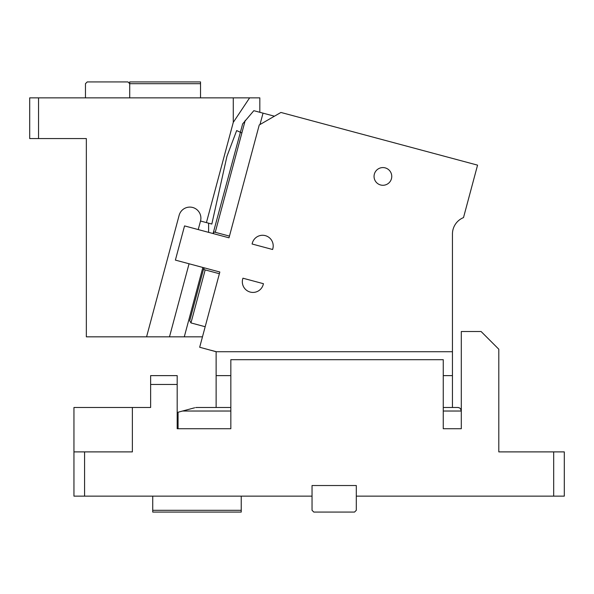 <?xml version="1.0" encoding="UTF-8"?>
<svg xmlns="http://www.w3.org/2000/svg" width="594" height="594" viewBox="0 0 594 594"><rect width="100%" height="100%" fill="white"/><g stroke="black" fill="none" stroke-linecap="round" stroke-linejoin="round"><path stroke-width="0.89" d="M152.732 510.305L241.238 510.305L241.238 512.08L152.732 512.08L152.732 496.146M241.238 510.305L241.238 496.146M312.043 496.146L312.043 510.305L313.818 512.08L354.529 512.08L356.303 510.305L356.303 485.528L312.043 485.528L312.043 496.146L73.953 496.146L73.953 407.484L150.631 407.484L150.631 375.623L177.183 375.623L177.183 428.727L230.836 428.727L178.066 428.727L178.066 412.229L194.646 407.788L182.558 411.026L230.836 411.026M443.258 428.727L461.3 428.727L443.258 428.727L443.258 359.689L230.836 359.689L230.836 428.727M459.088 407.744L457.759 407.484C459.793 407.595 460.974 408.776 461.3 411.026L460.558 408.858M457.759 407.484L452.45 407.484L457.759 407.484M230.836 407.484L196.933 407.484L216.127 407.484L216.127 375.623L230.836 375.623M196.933 407.484L195.664 407.573M553.682 451.893L564.3 451.893L564.3 496.146L553.682 496.146L553.682 451.893L498.804 451.893L498.804 349.22L481.103 331.519L461.3 331.519L461.3 428.727M553.682 496.146L356.303 496.146M177.183 384.474L150.631 384.474M73.953 451.893L132.373 451.893L132.373 407.484M84.578 451.893L84.578 496.146M200.527 83.695L129.715 83.695L129.715 81.92L200.527 81.92L200.527 97.854M129.715 97.854L129.715 83.695L127.948 81.92L87.229 81.92L85.462 83.695L85.462 97.854M38.551 97.854L38.551 138.565L29.7 138.565L29.7 97.854L259.823 97.854L259.823 112.296M233.271 97.854L233.271 122.386L249.614 97.854M241.862 132.952L236.664 130.569L226.953 156.252L211.828 224.049L200.52 221.02A11.063 11.063 0 0 0 189.828 207.098A11.063 11.063 0 0 0 179.143 215.295L146.577 336.828L86.345 336.828L86.345 138.565L38.551 138.565M200.52 221.02L198.225 229.574M189.063 263.766L169.49 336.828L146.577 336.828M208.613 223.188L208.613 232.358M202.472 336.828L169.49 336.828M184.281 336.828L202.866 267.463M206.422 222.602L233.271 122.386M452.45 351.722L452.45 234.006A17.701 17.701 0 0 1 463.506 217.597L477.561 165.139L280.925 112.452L259.244 124.97L229.002 237.815L184.548 225.906L175.386 260.105L219.839 272.015L199.681 347.252L216.127 351.722L452.45 351.722L452.45 407.484L443.258 407.484M443.258 375.623L452.45 375.623M216.127 375.623L216.127 351.722M242.694 279.054L242.924 278.2L242.694 279.054A10.618 10.618 0 0 0 250.208 292.062A10.618 10.618 0 0 0 263.216 284.556L263.446 283.702L242.924 278.2M252.086 244L252.316 243.146L252.086 244L272.609 249.502L272.839 248.648A10.618 10.618 0 0 0 265.325 235.64A10.618 10.618 0 0 0 252.316 243.146M272.839 248.648L272.609 249.502M204.232 267.835L203.772 269.542L205.168 269.914L190.964 322.921L205.182 326.73M219.386 273.723L205.168 269.914M229.462 236.108L213.855 231.927L213.394 233.635M213.075 233.553L242.649 123.894L253.824 110.684L263.038 113.157L259.994 124.532M203.913 267.746L189.709 320.753L190.964 322.921M274.421 116.201L263.038 113.157M211.204 350.341L216.127 351.655M374.354 174.139A8.851 8.851 0 0 0 380.613 184.979A8.851 8.851 0 0 0 391.453 178.72A8.851 8.851 0 0 0 385.194 167.879A8.851 8.851 0 0 0 374.354 174.139M263.216 284.556L263.446 283.702M461.3 411.026L443.258 411.026M245.24 120.367L215.243 232.299"/></g></svg>

